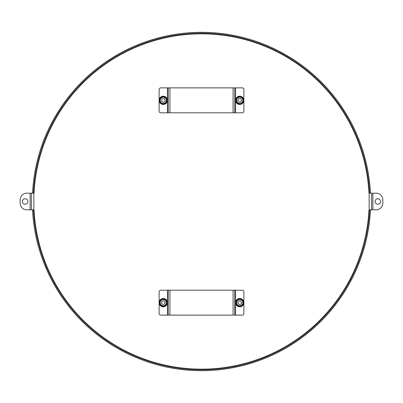 <?xml version="1.0" encoding="UTF-8"?>
<svg xmlns="http://www.w3.org/2000/svg" width="403" height="403" viewBox="0 0 403 403"><rect width="100%" height="100%" fill="white"/><g stroke="black" fill="none" stroke-linecap="round" stroke-linejoin="round"><path stroke-width="0.6" d="M369.722 193.193L376.2 193.193A6.649 6.649 0 0 1 382.85 199.838L382.85 203.162A6.649 6.649 0 0 1 376.2 209.807L371.631 209.807L371.631 193.193L371.631 209.807L369.722 209.807M368.891 192.407A0.831 0.831 0 0 0 369.138 192.951L369.138 210.049A0.831 0.831 0 0 0 368.891 210.593A167.638 167.638 0 0 1 201.5 369.138A167.638 167.638 0 0 1 34.109 210.593A0.831 0.831 0 0 0 33.862 210.049L33.278 209.807L33.862 210.049L33.862 192.951A0.831 0.831 0 0 0 34.109 192.407A167.638 167.638 0 0 1 201.5 33.862A167.638 167.638 0 0 1 368.891 192.407M375.122 201.5A2.74 2.74 0 0 1 379.233 199.127A2.74 2.74 0 0 1 379.233 203.873A2.74 2.74 0 0 1 375.122 201.5M33.278 193.193L26.8 193.193A6.649 6.649 0 0 0 20.15 199.838L20.15 203.162A6.649 6.649 0 0 0 26.8 209.807L31.369 209.807L31.369 193.193M33.278 209.807L31.369 209.807M27.878 201.5A2.74 2.74 0 0 1 23.767 203.873A2.74 2.74 0 0 1 23.767 199.127A2.74 2.74 0 0 1 27.878 201.5M32.527 193.193A169.179 169.179 0 0 1 201.5 32.321A169.179 169.179 0 0 1 370.473 193.193M370.473 209.807A169.179 169.179 0 0 1 201.5 370.679A169.179 169.179 0 0 1 32.527 209.807M33.358 193.188A168.348 168.348 0 0 1 201.5 33.152A168.348 168.348 0 0 1 369.642 193.188M369.642 209.812A168.348 168.348 0 0 1 201.5 369.848A168.348 168.348 0 0 1 33.358 209.812M168.263 315.131L160.787 315.131A1.662 1.662 0 0 1 159.125 313.469L159.125 291.863A1.662 1.662 0 0 1 160.787 290.2L169.925 290.2L169.925 315.131L168.263 315.131L168.263 290.2M234.737 290.2L242.213 290.2A1.662 1.662 0 0 1 243.875 291.863L243.875 313.469A1.662 1.662 0 0 1 242.213 315.131L233.075 315.131L233.075 290.2L234.737 290.2L234.737 315.131M233.075 290.2L169.925 290.2M169.925 315.131L233.075 315.131M164.353 306.028A3.531 3.531 0 0 0 165.653 300.054A3.531 3.531 0 0 0 159.825 301.918A3.531 3.531 0 0 0 164.353 306.028M164.696 303.958L162.867 304.542L161.452 303.252L161.855 301.373L163.683 300.789L165.104 302.079L164.696 303.958M166.787 304.89A4.156 4.156 0 0 0 163.447 298.512A4.156 4.156 0 0 0 159.598 304.592A4.156 4.156 0 0 0 166.787 304.89M242.974 304.043A3.531 3.531 0 0 0 239.291 299.162A3.531 3.531 0 0 0 236.904 304.794A3.531 3.531 0 0 0 242.974 304.043M241.629 302.431L240.878 304.2L238.974 304.431L237.82 302.9L238.566 301.132L240.47 300.9L241.629 302.431M243.649 304.023A4.156 4.156 0 0 0 238.939 298.588A4.156 4.156 0 0 0 236.581 305.388A4.156 4.156 0 0 0 243.649 304.023M234.737 87.869L242.213 87.869A1.662 1.662 0 0 1 243.875 89.531L243.875 111.137A1.662 1.662 0 0 1 242.213 112.8L233.075 112.8L233.075 87.869L234.737 87.869L234.737 112.8M167.431 112.8L160.787 112.8A1.662 1.662 0 0 1 159.125 111.137L159.125 89.531A1.662 1.662 0 0 1 160.787 87.869L168.263 87.869L168.263 112.8L168.263 87.869L169.925 87.869L169.925 112.8L167.431 112.8L167.431 87.869M169.925 112.8L233.075 112.8M233.075 87.869L169.925 87.869M164.353 96.972A3.531 3.531 0 0 0 159.825 101.082A3.531 3.531 0 0 0 165.653 102.946A3.531 3.531 0 0 0 164.353 96.972M162.867 98.458L164.696 99.042L165.104 100.921L163.683 102.211L161.855 101.627L161.452 99.748L162.867 98.458M239.322 96.826A3.531 3.531 0 0 0 236.883 102.438A3.531 3.531 0 0 0 242.964 101.742A3.531 3.531 0 0 0 239.322 96.826M238.581 98.79L240.485 98.574L241.629 100.115L240.863 101.878L238.959 102.095L237.815 100.554L238.581 98.79M166.787 98.11A4.156 4.156 0 0 0 159.598 98.408A4.156 4.156 0 0 0 163.447 104.488A4.156 4.156 0 0 0 166.787 98.11M243.775 101.259A4.156 4.156 0 0 1 236.899 103.38A4.156 4.156 0 0 1 238.495 96.362A4.156 4.156 0 0 1 243.775 101.259M372.881 209.807L372.881 193.193M30.119 209.807L30.119 193.193M167.431 315.131L167.431 290.2M235.569 290.2L235.569 315.131M164.228 305.635A3.118 3.118 0 0 1 160.233 302.003A3.118 3.118 0 0 1 165.371 300.361A3.118 3.118 0 0 1 164.228 305.635M242.591 303.882A3.118 3.118 0 0 1 237.236 304.542A3.118 3.118 0 0 1 239.342 299.575A3.118 3.118 0 0 1 242.591 303.882M235.569 87.869L235.569 112.8M164.228 97.365A3.118 3.118 0 0 1 165.371 102.639A3.118 3.118 0 0 1 160.233 100.997A3.118 3.118 0 0 1 164.228 97.365M239.367 97.239A3.118 3.118 0 0 1 242.581 101.576A3.118 3.118 0 0 1 237.216 102.191A3.118 3.118 0 0 1 239.367 97.239"/></g></svg>
